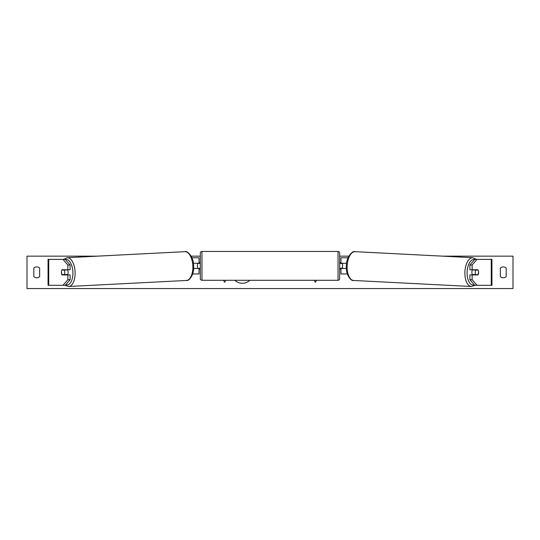 <?xml version="1.0" encoding="UTF-8"?>
<svg xmlns="http://www.w3.org/2000/svg" width="540" height="540" viewBox="0 0 540 540"><rect width="100%" height="100%" fill="white"/><g stroke="black" fill="none" stroke-linecap="round" stroke-linejoin="round"><path stroke-width="0.81" d="M70.112 264.998L67.865 264.998L63.005 259.389L65.252 259.389L70.112 264.998L70.112 269.757L62.033 269.757A3.24 1.62 -90 0 0 61.385 272.349A3.24 1.62 -90 0 0 62.033 274.941L67.865 274.941L67.865 279.7L70.112 279.7L70.112 274.941L67.865 274.941M70.112 279.7L65.252 285.309L48.06 285.309L48.06 259.389L63.005 259.389M67.865 269.757L67.865 264.998M63.005 285.309L67.865 279.7M472.136 269.757L472.136 264.998L476.995 259.389L474.748 259.389L469.888 264.998L469.888 269.757L477.968 269.757A3.24 1.62 -90 0 1 478.615 272.349A3.24 1.62 -90 0 1 477.968 274.941L472.136 274.941L472.136 279.7L469.888 279.7L469.888 274.941L472.136 274.941M469.888 279.7L474.748 285.309L491.94 285.309L491.94 259.389L476.995 259.389M469.888 264.998L472.136 264.998M476.995 285.309L472.136 279.7M347.328 273.969L340.956 273.969L340.956 268.461L346.37 268.461M340.956 263.601L340.956 257.769L348.057 257.769M342.576 263.277L342.576 268.461M346.599 263.277L340.956 263.277M192.672 273.969L199.044 273.969L199.044 268.461L193.631 268.461M199.044 263.601L199.044 257.769L191.943 257.769M197.424 263.277L199.368 263.601L199.368 262.629L200.34 262.629L200.34 269.109L199.368 269.109L199.368 268.137L197.424 268.461M193.401 263.277L199.044 263.277M201.96 251.451L201.96 280.287A1.62 1.62 0 0 1 200.34 278.667L200.34 253.071A1.62 1.62 0 0 1 201.96 251.451L338.04 251.451A1.62 1.62 0 0 1 339.66 253.071L339.66 278.667A1.62 1.62 0 0 1 338.04 280.287L338.04 251.451M201.96 280.287L338.04 280.287M197.424 263.601L197.424 268.137M342.576 263.601L340.632 263.601L340.632 262.629L339.66 262.629L339.66 269.109L340.632 269.109L340.632 268.137L342.576 268.137M61.884 270.074L64.199 270.074A3.24 1.62 87.1 0 1 64.746 272.342A3.24 1.62 87.1 0 1 64.375 274.61L62.059 274.61A3.24 1.62 87.1 0 1 61.506 272.342M67.48 269.757A3.24 1.62 87.1 0 1 68.114 272.174A3.24 1.62 87.1 0 1 67.439 274.941M66.629 274.941A3.24 1.62 87.1 0 0 66.892 274.482L64.375 274.61M64.881 274.941A3.24 1.62 87.1 0 1 64.645 274.597M66.609 269.757A3.24 1.62 87.1 0 1 66.724 269.946L64.152 269.959M64.199 270.074L66.724 269.946M234.819 280.287A10.928 10.928 0 0 0 249.838 280.287M506.196 276.561A4.05 4.05 0 0 1 500.364 276.561L500.364 268.137A4.05 4.05 0 0 1 506.196 268.137L506.196 276.561M36.72 277.803A4.05 4.05 0 0 0 39.636 276.561L39.636 268.137A4.05 4.05 0 0 0 33.804 268.137L33.804 276.561A4.05 4.05 0 0 0 36.72 277.803M442.564 256.149L513 256.149L513 288.549L27 288.549L27 256.149L97.436 256.149M348.833 256.149L339.66 256.149M200.34 256.149L191.167 256.149M223.499 280.287L224.64 282.258L225.781 280.287M316.501 280.287L315.36 282.258L314.219 280.287M472.52 269.757A3.24 1.62 92.9 0 0 471.886 272.174A3.24 1.62 92.9 0 0 472.561 274.941M473.391 269.757A3.24 1.62 92.9 0 0 473.276 269.946L475.801 270.074A3.24 1.62 92.9 0 0 475.254 272.342A3.24 1.62 92.9 0 0 475.625 274.61L477.94 274.61A3.24 1.62 92.9 0 0 478.494 272.342M473.276 269.946L475.592 269.946A3.24 1.62 92.9 0 0 475.497 269.757M475.801 270.074L478.116 270.074M475.625 274.61L473.108 274.482A3.24 1.62 92.9 0 0 473.371 274.941M475.119 274.941A3.24 1.62 92.9 0 0 475.355 274.597M48.755 285.309L48.755 259.389M491.245 285.309L491.245 259.389M65.759 284.722A12.798 6.392 -92.9 0 0 72.893 272.174A12.798 6.392 -92.9 0 0 65.313 259.463M75.101 272.099A14.418 7.202 87.1 0 1 68.634 286.497L186.368 280.469A14.418 7.202 -92.9 0 0 192.834 266.072A14.418 7.202 -92.9 0 0 184.889 251.674L67.156 257.702A14.418 7.202 87.1 0 1 75.101 272.099M474.242 284.722A12.798 6.392 -87.1 0 1 467.107 272.174A12.798 6.392 -87.1 0 1 474.687 259.463M476.422 259.389L472.844 257.702A14.418 7.202 92.9 0 0 464.9 272.099A14.418 7.202 92.9 0 0 471.366 286.497L353.632 280.469A14.418 7.202 -87.1 0 1 347.166 266.072A14.418 7.202 -87.1 0 1 355.111 251.674C353.126 250.182 346.113 256.628 346.356 266.011C345.465 274.766 351.29 281.543 353.632 280.469M65.056 285.309L68.634 286.497M184.889 251.674C186.874 250.182 193.887 256.628 193.644 266.011C194.535 274.766 188.71 281.543 186.368 280.469M63.578 259.389L67.156 257.702M472.844 257.702L355.111 251.674M474.944 285.309L471.366 286.497"/></g></svg>
